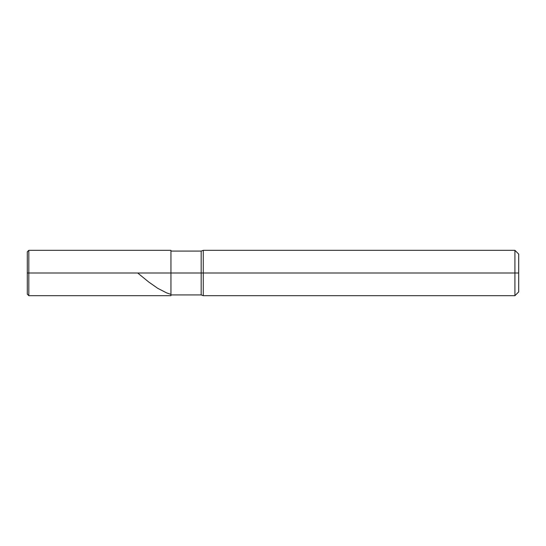 <?xml version="1.0" encoding="UTF-8"?>
<svg xmlns="http://www.w3.org/2000/svg" width="546" height="546" viewBox="0 0 546 546"><rect width="100%" height="100%" fill="white"/><g stroke="black" fill="none" stroke-linecap="round" stroke-linejoin="round"><path stroke-width="0.82" d="M28.815 273L28.815 295.679L28.815 273L28.815 295.679L28.815 273L170.939 273L170.939 295.679L170.939 250.321L170.939 273L201.181 273L201.181 294.922L201.181 273L201.181 294.922L201.181 273L203.262 273L203.262 295.679L203.262 273L203.262 295.679L203.262 273L514.919 273L514.919 295.679L514.919 250.321L514.919 273L514.919 250.321L514.919 273L518.7 273L518.7 291.898L518.7 254.102L518.7 273L203.262 273L203.262 250.321L203.262 273L203.262 250.321L203.262 273L201.181 273L201.181 251.078L201.181 273L201.181 251.078L201.181 273L28.815 273L28.815 250.321L28.815 273L28.815 250.321L28.815 273L27.3 273L27.3 294.171L27.3 273L28.815 273M27.3 273L27.3 251.829L27.3 273M137.688 273L148.655 281.954L157.692 288.295L166.721 292.943L170.939 294.376L170.939 293.7M170.939 295.679L28.815 295.679L27.3 294.171M170.939 250.321L28.815 250.321L27.3 251.829M518.7 291.898L514.919 295.679L203.262 295.679L201.181 294.922L170.939 294.922M518.7 254.102L514.919 250.321L203.262 250.321L201.181 251.078L170.939 251.078"/></g></svg>
